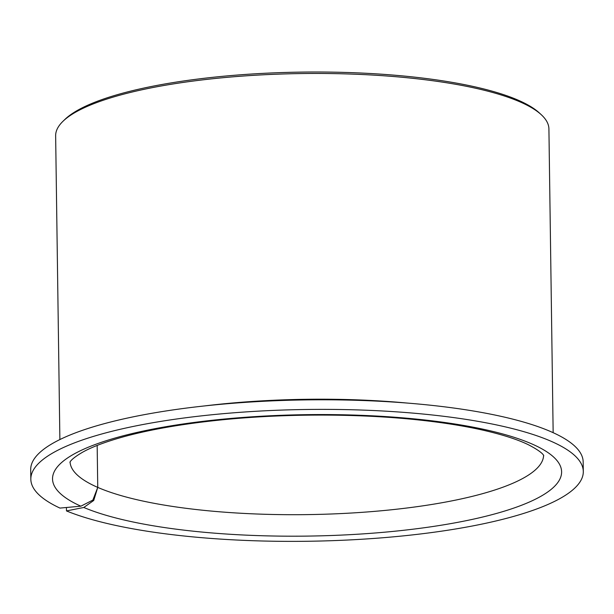 <?xml version="1.0" encoding="UTF-8"?>
<svg xmlns="http://www.w3.org/2000/svg" width="614" height="614" viewBox="0 0 614 614"><rect width="100%" height="100%" fill="white"/><g stroke="black" fill="none" stroke-linecap="round" stroke-linejoin="round"><path stroke-width="0.92" d="M553.153 432.678L548.916 128.94A246.659 58.837 179.2 0 0 541.157 114.595A246.659 58.837 179.2 0 0 523.972 103.682A246.659 58.837 179.2 0 0 276.576 74.202A246.659 58.837 179.2 0 0 62.996 121.273A246.659 58.837 179.2 0 0 55.644 135.832L59.88 439.563M541.157 114.595L539.222 112.822A244.687 58.368 179.2 0 0 522.169 101.993A244.687 58.368 179.2 0 0 276.753 72.751A244.687 58.368 179.2 0 0 64.884 119.446L62.996 121.273M66.481 510.925A276.262 65.898 179.2 0 0 377.679 538.156A276.262 65.898 179.2 0 0 583.3 471.514A276.262 65.898 179.2 0 0 555.363 443.224A276.262 65.898 179.2 0 0 244.502 412.009A276.262 65.898 179.2 0 0 30.83 479.235A276.262 65.898 179.2 0 0 58.767 507.525A276.262 65.898 179.2 0 0 59.965 508.085L80.856 506.189L92.86 500.08L97.749 487.393L93.727 500.464L83.796 507.471L66.481 510.925L66.435 507.502M583.3 471.514L583.17 461.935A276.262 65.898 179.2 0 0 555.233 433.645A276.262 65.898 179.2 0 0 244.364 402.423A276.262 65.898 179.2 0 0 30.7 469.649L30.83 479.235M70.073 462.012A236.797 56.48 179.2 0 0 94.003 485.689A236.797 56.48 179.2 0 0 97.749 487.393L97.165 445.442L97.749 487.393A236.797 56.48 179.2 0 0 363.296 512.245A236.797 56.48 179.2 0 0 543.59 455.396M407.673 403.106A246.659 58.837 179.2 0 0 204.477 405.938M83.796 507.471A254.557 60.717 179.2 0 0 423.975 527.779A254.557 60.717 179.2 0 0 535.853 445.749A254.557 60.717 179.2 0 0 195.528 422.263A254.557 60.717 179.2 0 0 78.277 505A254.557 60.717 179.2 0 0 80.856 506.189M69.95 462.265C69.889 462.864 69.313 459.848 83.258 451.835C93.121 446.432 107.166 441.251 125.394 436.285C151.236 429.37 182.143 424.021 218.1 420.237C282.478 413.445 357.494 413.368 418.932 419.991C442.356 422.493 463.263 425.786 481.66 429.869C501.431 434.321 516.873 439.21 527.979 444.536C545.017 453.278 543.735 456.402 543.728 455.649"/></g></svg>
